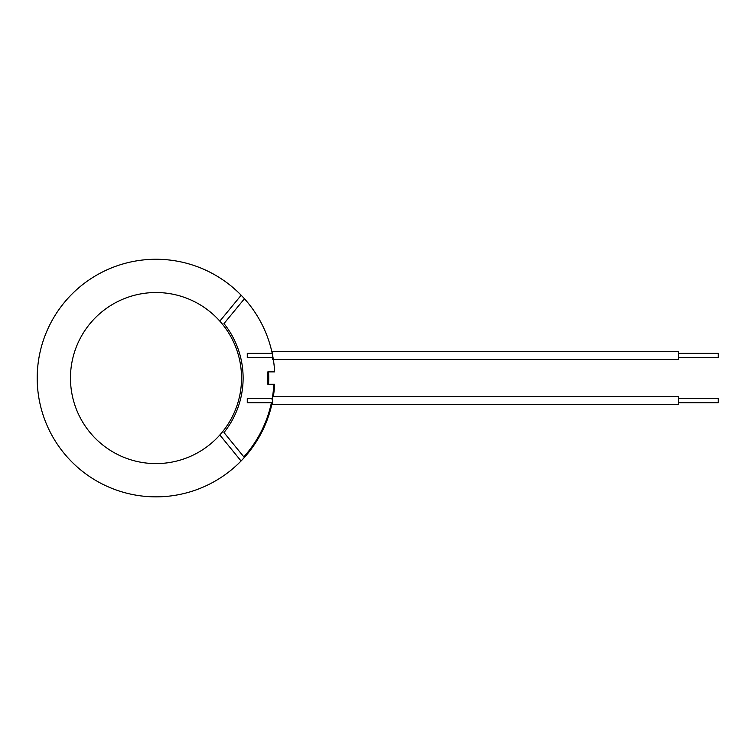 <?xml version="1.0" encoding="UTF-8"?>
<svg xmlns="http://www.w3.org/2000/svg" width="756" height="756" viewBox="0 0 756 756"><rect width="100%" height="100%" fill="white"/><g stroke="black" fill="none" stroke-linecap="round" stroke-linejoin="round"><path stroke-width="1.13" d="M272.207 402.759A118.805 118.805 0 0 1 72.311 462.379A118.805 118.805 0 0 1 72.425 293.63A118.805 118.805 0 0 1 241.173 295.237L219.845 321.139M241.06 460.99L219.845 434.983M272.614 398.478L247.269 398.478L247.269 402.759L272.614 402.759M268.569 371.867A112.738 112.738 0 0 1 268.569 384.256M272.302 353.846A118.805 118.805 0 0 1 272.415 354.384M272.614 355.377A118.805 118.805 0 0 1 273.303 359.223M273.332 396.654A118.805 118.805 0 0 0 274.636 384.256L267.86 384.256L267.86 371.867L274.636 371.867A118.805 118.805 0 0 0 273.332 359.459M272.141 398.96A118.012 118.012 0 0 1 272.047 399.499M272.226 398.478A118.012 118.012 0 0 0 273.842 384.256M272.207 353.364A118.805 118.805 0 0 0 244.443 298.743L223.984 323.587A87.12 87.12 0 0 1 223.984 432.536L243.829 456.87A118.012 118.012 0 0 0 271.395 402.759M272.614 351.54L272.614 359.459L678.595 359.459L678.595 351.54L272.614 351.54M272.614 353.364L247.269 353.364L247.269 357.645L272.614 357.645M244.443 298.743A118.805 118.805 0 0 0 241.173 295.237M156.001 463.598A85.541 85.541 0 0 1 81.922 335.295A85.541 85.541 0 0 1 230.079 335.295A85.541 85.541 0 0 1 156.001 463.598M678.595 357.645L718.2 357.645L718.2 353.364L678.595 353.364M678.595 402.759L718.2 402.759L718.2 398.478L678.595 398.478M678.595 404.573L678.595 396.654L272.614 396.654L272.614 404.573L678.595 404.573"/></g></svg>
